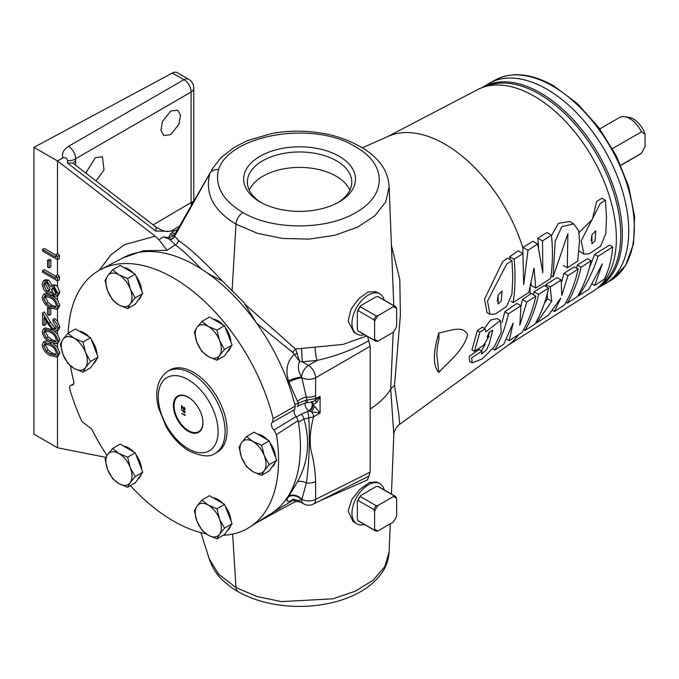 <?xml version="1.0" encoding="UTF-8"?>
<svg xmlns="http://www.w3.org/2000/svg" width="679" height="679" viewBox="0 0 679 679"><rect width="100%" height="100%" fill="white"/><g stroke="black" fill="none" stroke-linecap="round" stroke-linejoin="round"><path stroke-width="1.02" d="M595.084 240.689L591.935 243.812L591.918 234.73L595.746 230.792L595.084 240.689M592.02 234.467L591.053 240.731M501.246 300.916L498.08 304.048L498.131 295L501.985 291.07L501.246 300.916M498.25 294.72L497.232 301.086M577.753 261.109L567.338 267.781L567.882 233.644L553.079 276.922L555.218 241.189L561.805 226.71L573.73 223.866L578.746 230.894L579.501 241.003L577.753 261.109M489.983 314.309L487.03 312.603L484.534 299.201L502.604 261.67L507.629 258.173L511.974 260.685L512.806 277.516L511.949 294.092L506.5 306.619L495.195 314.054L489.983 314.309L487.488 301.026L506.738 264.055L511.974 260.685M583.855 254.099L579.026 250.992M579.068 232.507L592.351 219.402L596.612 201.536L601.959 198.226L605.413 200.22L606.5 217.042L605.812 233.627L600.533 246.316L589.075 253.853L583.855 254.09L581.258 240.765L600.177 203.59L605.405 200.22M471.93 349.872L477.354 330.597L482.336 327.151L485.086 328.738L485.867 331.836L500.406 320.48L501.238 332.345L494.244 346.816L481.98 359.038L472.211 362.849L471.667 357.833L481.971 351.102L481.53 354.132L486.563 349.838L489.44 343.226L492.75 330.096L489.092 332.506L487.064 337.556L489.126 336.283L483.558 345.314L474.383 351.298L479.917 332.082L485.086 328.738M484.475 328.381L490.51 320.055L497.087 318.561L500.406 320.48M472.211 362.849L469.622 361.355L469.24 356.424L479.145 349.473L481.971 351.102M85.749 173.052L95.425 157.638L102.41 156.773L103.997 170.005L95.977 180.911M170.718 111.017L177.703 110.159L180.521 115.337L179.035 124.07L170.718 134.663L163.732 135.52L160.915 130.343L162.4 121.609L170.718 111.017M260.04 201.918L260.04 201.918A55.916 32.278 180 0 1 260.04 156.263A55.916 32.278 180 0 1 339.11 156.263A55.916 32.278 180 0 1 339.11 201.918A55.916 32.278 180 0 1 260.04 201.918L260.04 201.918M337.76 202.673A52.207 30.148 0 0 0 351.773 182.753A52.207 30.148 0 0 0 336.495 160.796A52.207 30.148 0 0 0 279.086 154.388A52.207 30.148 0 0 0 247.377 182.753A52.207 30.148 0 0 0 261.39 202.673M249.329 190.307A51.655 29.825 180 0 1 285.519 168.536A51.655 29.825 180 0 1 336.105 176.15A51.655 29.825 180 0 1 349.821 190.307M612.441 148.608L641.477 131.845A21.032 12.146 -120 0 0 629.849 118.664A21.032 12.146 -120 0 0 624.544 116.737A21.032 12.146 -120 0 0 619.333 117.628L599.786 128.908M620.818 165.345L640.365 154.057A21.032 12.146 -120 0 0 641.477 153.267L620.767 165.226M624.544 116.737L628.847 117.323A18.121 10.457 60 0 1 633.422 118.986A18.121 10.457 60 0 1 645.05 134.281L641.477 131.845M604.038 284.459A115.812 66.865 -120 0 0 605.473 283.635A115.812 66.865 -120 0 0 622.32 190.604A115.812 66.865 -120 0 0 546.858 89.195A115.812 66.865 -120 0 0 489.669 83.059A115.812 66.865 -120 0 0 488.243 83.882L482.031 87.642A115.659 66.771 60 0 1 540.569 92.955A115.659 66.771 60 0 1 616.32 195.518A115.659 66.771 60 0 1 597.681 287.955L604.038 284.459M485.858 86.462A115.014 66.406 60 0 1 539.415 94.143A115.014 66.406 60 0 1 613.468 192.004A115.014 66.406 60 0 1 600.618 285.231M138.143 300.101A18.443 10.652 -120 0 0 141.139 295.84M141.656 290.705A18.443 10.652 -120 0 0 135.978 276.064M133.542 273.162A18.443 10.652 -120 0 0 128.645 269.232A18.443 10.652 -120 0 0 123.748 267.509M93.473 363.647A18.443 10.652 -120 0 0 96.469 359.386M96.987 354.251A18.443 10.652 -120 0 0 91.309 339.619M88.873 336.708A18.443 10.652 -120 0 0 83.975 332.778A18.443 10.652 -120 0 0 79.087 331.055M296.545 416.974L301.238 414.19L309.055 410.829A5.05 3.132 116.1 0 0 312.23 404.565L314.716 406.373L320.089 413.036L311.483 411.864L309.055 410.829A5.22 3.013 60 0 1 308.775 410.676A5.22 3.013 60 0 1 305.278 403.003M174.97 235.689A5.05 3.2 29.7 0 1 175.114 233.746L209.887 173.289C211.661 170.522 214.547 169.283 218.536 169.555C214.615 186.08 222.729 200.398 242.87 212.51C272.33 230.393 326.548 230.351 355.949 212.476C386.962 195.467 387.013 164.216 356.042 147.173C314.657 120.149 229.994 134.281 218.536 169.555C214.513 169.36 211.61 170.667 209.828 173.468L174.656 236.241L178.518 240.544C189.721 248.124 204.26 261.525 222.118 280.767C215.277 277.728 208.343 273.798 201.315 268.977A147.75 85.299 60 0 1 256.552 323.077A147.75 85.299 60 0 1 294.822 404.489A147.75 85.299 60 0 1 295.221 406.093L273.179 418.654A148.871 85.953 -120 0 0 100.738 269.478A148.871 85.953 -120 0 0 68.155 333.219M384.238 300.126A23.171 13.376 120 0 0 379.688 293.761L375.674 291.639L368.222 292.004L358.868 298.556L351.001 309.234L348.157 321.082L353.997 332.294L356.526 333.89A23.171 13.376 120 0 0 364.309 334.645M379.688 293.761A23.171 13.376 120 0 0 361.924 300.288A23.171 13.376 120 0 0 351.977 323.433A23.171 13.376 120 0 0 356.526 333.89M384.238 489.932A23.171 13.376 120 0 0 379.688 483.567L376.607 481.946L369.546 482.506L360.133 489.084L351.798 499.506L348.157 510.888L353.012 521.489L356.526 523.696A23.171 13.376 120 0 0 364.309 524.451M379.688 483.567A23.171 13.376 120 0 0 361.924 490.102A23.171 13.376 120 0 0 351.977 513.239A23.171 13.376 120 0 0 356.526 523.696M193.337 401.17A20.37 11.764 -120 0 0 188.473 397.385A20.37 11.764 -120 0 0 176.54 397.809L177.652 396.553A20.913 12.069 60 0 1 178.619 395.645M188.176 431.258A20.913 12.069 60 0 1 174.511 412.832A20.913 12.069 60 0 1 177.72 396.078A20.913 12.069 60 0 1 188.176 397.113A20.913 12.069 60 0 1 201.833 415.54A20.913 12.069 60 0 1 198.624 432.294A20.913 12.069 60 0 1 188.176 431.258M214.7 453.521L216.652 452.494A47.428 27.381 -120 0 0 224.673 414.699A47.428 27.381 -120 0 0 193.532 372.364A47.428 27.381 -120 0 0 169.241 370.369L167.373 371.549A47.335 27.33 60 0 1 191.622 373.543A47.335 27.33 60 0 1 222.704 415.794A47.335 27.33 60 0 1 214.7 453.521C209.93 457.349 201.434 456.526 189.22 451.026C180.164 445.636 172.508 437.582 166.228 426.862L158.394 407.561C154.523 391.121 157.52 379.12 167.373 371.549M70.455 365.862A148.871 85.953 -120 0 0 73.697 381.191C74.181 383.576 73.629 384.908 72.05 385.18L71.431 385.222C69.776 385.536 69.25 386.962 69.869 389.508A158.504 91.512 -120 0 0 81.913 421.549L91.673 429.018A148.871 85.953 -120 0 0 106.976 455.499M130.444 485.68A148.871 85.953 -120 0 0 173.315 520.971A148.871 85.953 -120 0 0 206.161 533.864M176.54 397.809A20.37 11.764 -120 0 0 175.751 414.47A20.37 11.764 -120 0 0 188.473 430.647A20.37 11.764 -120 0 0 196.545 432.455A20.37 11.764 -120 0 0 202.028 416.227M199.456 431.734A20.913 12.069 60 0 1 198.183 432.116L196.545 432.455M272.143 466.804A18.443 10.652 -120 0 0 275.139 462.543M275.657 457.408A18.443 10.652 -120 0 0 269.979 442.767M267.543 439.865A18.443 10.652 -120 0 0 262.646 435.935A18.443 10.652 -120 0 0 257.757 434.212M227.473 530.35A18.443 10.652 -120 0 0 230.47 526.089M230.987 520.954A18.443 10.652 -120 0 0 225.309 506.313M222.873 503.411A18.443 10.652 -120 0 0 217.984 499.481A18.443 10.652 -120 0 0 213.087 497.758M227.473 351.68A18.443 10.652 -120 0 0 230.47 347.419M230.987 342.284A18.443 10.652 -120 0 0 225.309 327.643M222.873 324.74A18.443 10.652 -120 0 0 217.984 320.811A18.443 10.652 -120 0 0 213.087 319.088M123.748 446.179A18.443 10.652 60 0 1 128.645 447.902A18.443 10.652 60 0 1 133.542 451.832M135.978 454.743A18.443 10.652 60 0 1 141.656 469.376M141.139 474.511A18.443 10.652 60 0 1 138.143 478.771M481.47 350.814L485.264 344.253M488.371 335.85L489.644 331.751M438.829 372.432C432.871 365.947 432.871 352.783 438.829 332.956C448.827 331.488 462.9 324.375 467.644 334.73C463.316 350.882 448.811 361.517 438.829 372.432L436.741 354.065L437.488 345.849L436.741 354.065M522.83 253.513L522.983 248.2A120.573 69.614 -120 0 0 444.898 144.177A120.573 69.614 -120 0 0 388.447 136.25L362.45 147.759M391.486 245.662L399.795 279.527L400.398 315.141L394.516 385.18L398.845 414.716L399.668 424.358C395.365 426.828 393.175 434.959 393.812 434.696L390.722 389.025L393.183 332.311M399.71 424.316L508.792 344.694A120.573 69.614 -120 0 0 518.663 334.577M502.036 322.559L504.82 311.72L516.897 303.411L520.971 305.771L519.774 325.343L526.751 302.053L522.457 299.566L530.129 294.287A120.573 69.614 -120 0 0 530.078 287.59M520.988 306.153L522.457 299.566M509.997 259.539L509.674 256.721L518.145 250.806L522.94 253.573L523.679 284.662L527.999 250.296L523.008 247.419L532.871 241.274L537.675 244.041L542.835 272.78L542.521 240.909L537.81 238.193L546.884 232.532L551.416 235.155C552.995 250.033 552.74 264.479 550.644 278.492L535.748 288.049L531.173 285.409L531.122 283.296M551.458 235.605L558.469 223.332L569.673 221.515L573.73 223.866M589.279 268.129L594.66 254.336L609.564 245.111L612.713 246.927C611.686 259.14 608.91 269.886 604.386 279.188L594.728 285.435L592.241 284M544.346 303.496L547.427 298.735L547.198 293.965M546.298 286.699L545.908 284.518L557.103 277.584L561.21 279.952L561.754 295.424L567.967 275.615L563.994 273.323L574.358 266.906L578.143 269.088C575.232 282.481 570.683 294.44 564.478 304.981L554.37 311.508L552.239 310.278M561.474 282.439L563.994 273.323M576.581 268.188L577.32 265.073L587.522 258.758L591.069 260.804C588.175 274.189 583.617 286.131 577.405 296.63L567.296 303.157L565.963 302.384M387.259 136.776L477.6 89.645A116.168 67.068 60 0 1 534.229 96.197A116.168 67.068 60 0 1 609.725 197.258A116.168 67.068 60 0 1 593.726 290.79L507.748 345.458M522.983 248.2L523.008 247.419M538.617 247.699L537.81 238.193M530.129 294.287L531.317 293.549L535.884 296.188C532.905 309.616 528.313 321.659 522.126 332.337L509.225 340.671L506.5 339.11M533.397 294.754L534.076 291.843L544.269 285.528L548.607 288.032C545.721 301.391 541.222 313.367 535.111 323.951L525.003 330.478L523.619 329.68M594.728 285.435L602.341 263.851L588.922 289.178L578.737 295.764L578.118 295.407M578.737 295.764C586.792 284.068 593.234 270.921 598.08 256.314L594.66 254.336M554.37 311.508L560.795 298.089L548.165 315.523L536.775 322.873L551.755 301.238L547.427 298.735M551.755 301.238L550.211 287.005L545.908 284.518M536.775 322.873L535.986 322.415M567.296 303.157C573.534 292.607 578.118 280.631 581.054 267.229L577.32 265.073M525.003 330.478C531.139 319.851 535.672 307.842 538.591 294.457L534.076 291.843M509.225 340.671L513.154 323.094L503.776 344.194L494.719 350.041L492.674 348.862M494.719 350.041C500.856 339.305 505.431 327.227 508.435 313.808L504.82 311.72M535.748 288.049L534.034 268.044L528.737 292.556L513.188 302.528L511.143 301.34M513.188 302.528C515.293 288.55 515.599 274.138 514.113 259.285L509.674 256.721M112.57 448.488L120.166 444.108L135.223 452.808L138.991 462.509L142.751 472.211L135.223 482.922L127.635 487.31L130.232 482.625L135.163 476.599L130.232 467.559A18.443 10.652 60 0 1 130.232 482.625A18.443 10.652 -120 0 1 118.935 483.635A18.443 10.652 60 0 1 107.638 469.579A18.443 10.652 60 0 1 107.638 454.523A18.443 10.652 60 0 1 118.935 453.513A18.443 10.652 60 0 1 130.232 467.559L127.635 457.188L118.935 453.513L112.57 448.488L107.638 454.523L105.041 459.208L107.638 469.579L112.57 478.61L118.935 483.635L127.635 487.31M135.223 452.808L127.635 457.188M142.751 472.211L135.163 476.599M201.909 321.396L209.497 317.017L224.562 325.708L232.091 345.119L224.503 349.498L219.572 340.468L216.966 330.096L208.275 326.421L201.909 321.396L196.978 327.422L194.381 332.107L196.978 342.488L201.909 351.518L208.275 356.534L216.966 360.209L219.572 355.533L224.503 349.498M224.562 325.708L216.966 330.096M232.091 345.119L224.562 355.83L216.966 360.209M196.978 327.422A18.443 10.652 60 0 1 208.275 326.421A18.443 10.652 60 0 1 219.572 340.468A18.443 10.652 60 0 1 219.572 355.533A18.443 10.652 -120 0 1 208.275 356.534A18.443 10.652 60 0 1 196.978 342.488A18.443 10.652 60 0 1 196.978 327.422M201.909 500.067L209.497 495.687L224.562 504.378L232.091 523.789L224.503 528.169L219.572 519.138L216.966 508.766L208.275 505.091L201.909 500.067L196.978 506.101L194.381 510.778L196.978 521.158L201.909 530.189L208.275 535.213L216.966 538.888L219.572 534.203L224.503 528.169M224.562 504.378L216.966 508.766M232.091 523.789L224.562 534.5L216.966 538.888M196.978 506.101A18.443 10.652 60 0 1 208.275 505.091A18.443 10.652 60 0 1 219.572 519.138A18.443 10.652 60 0 1 219.572 534.203A18.443 10.652 -120 0 1 208.275 535.213A18.443 10.652 60 0 1 196.978 521.158A18.443 10.652 60 0 1 196.978 506.101M246.579 436.521L254.167 432.141L269.224 440.832L276.76 460.243L269.164 464.623L264.233 455.592L261.636 445.22L252.944 441.545L246.579 436.521L241.648 442.547L239.042 447.232L241.648 457.612L246.579 466.643L252.944 471.659L261.636 475.334L264.233 470.657L269.164 464.623M269.224 440.832L261.636 445.22M276.76 460.243L269.224 470.954L261.636 475.334M241.648 442.547A18.443 10.652 60 0 1 252.944 441.545A18.443 10.652 60 0 1 264.233 455.592A18.443 10.652 60 0 1 264.233 470.657A18.443 10.652 -120 0 1 252.944 471.659A18.443 10.652 60 0 1 241.648 457.612A18.443 10.652 60 0 1 241.648 442.547M185.087 415.446L181.514 413.452L184.722 414.937L184.781 414.377M184.722 414.937L184.722 414.3L185.087 415.523L181.514 413.452M183.389 411.109L184.162 410.523L184.875 411.856L184.162 412.374L184.875 411.856L184.102 410.557L183.389 411.109L184.102 412.408L184.815 411.89L184.102 412.408M184.162 410.523L183.449 411.075L184.162 410.523M185.24 412.094L184.136 412.73L181.616 409.31M181.48 409.454L183.05 411.279L184.145 410.141M184.136 412.73L181.42 409.488M185.18 412.128L184.077 412.773L185.18 412.128L184.085 410.175L183.024 410.829L184.085 410.175M183.084 410.795L183.05 411.279M181.879 408.41L181.514 405.465L184.085 409.335L184.875 408.826L184.145 409.301L184.875 408.826L184.051 407.094M181.573 408.24L181.573 405.567M185.24 409.055L184.179 409.683L181.938 406.526L181.514 408.274M184.085 409.335L184.815 408.86L183.992 407.052L185.18 409.089L184.119 409.717L181.879 406.56M184.179 409.683L185.18 409.089M276.438 434.577L298.191 420.607A147.75 85.299 60 0 1 298.446 422.177A147.75 85.299 60 0 1 271.617 513.214L249.558 527.244A148.871 85.953 -120 0 0 276.438 434.577L273.96 430.019L296.154 416.516A5.05 2.92 -120 0 1 294.728 409.513L272.389 422.33L273.179 418.654M223.264 535.256A148.871 85.953 -120 0 0 249.558 527.244M100.738 269.478L123.918 257.383A147.75 85.299 60 0 1 201.315 268.977C191.274 258.258 182.583 250.186 175.233 244.779L170.047 239.746A5.05 3.87 152.6 0 0 174.656 236.241L174.206 235.554L175.063 234.034M72.772 384.985L73.34 384.518M273.96 430.019A5.05 2.92 60 0 1 272.389 422.33M294.728 409.513L295.221 406.093M298.191 420.607L296.154 416.516M73.587 384.119L70.718 385.409L73.688 383.89M393.71 495.543L393.226 496.646A18.919 10.923 -60 0 1 396.655 498.632L395.942 496.833A19.929 11.509 -60 0 0 394.881 496.077L379.043 486.928A19.929 11.509 -60 0 0 377.863 486.393L393.71 495.543A19.929 11.509 -60 0 1 394.881 496.077M360.778 495.441A18.919 10.923 -60 0 0 357.341 501.382L358.062 500.406L373.9 509.556A19.929 11.509 -60 0 1 376.132 505.685L360.294 496.544L360.778 495.441L375.954 486.673L377.863 486.393M396.655 498.632L396.655 516.15A18.919 10.923 -60 0 1 393.226 522.092L378.05 530.859A18.919 10.923 -60 0 1 374.613 528.873L373.9 529.849L358.062 520.7L357.341 518.9L357.341 501.382M378.05 530.859L376.132 531.131A19.929 11.509 -60 0 1 374.952 530.596L359.115 521.455A19.929 11.509 -60 0 1 358.062 520.7M374.952 530.596A19.929 11.509 -60 0 1 373.9 529.849M358.062 500.406A19.929 11.509 -60 0 1 360.294 496.544M373.9 509.556L374.613 511.346A18.919 10.923 -60 0 1 378.05 505.414L376.132 505.685M393.226 496.646L378.05 505.414M374.613 511.346L374.613 528.873M393.71 305.737L393.226 306.84A18.919 10.923 -60 0 1 396.655 308.818L395.942 307.027A19.929 11.509 -60 0 0 394.881 306.271L379.043 297.122A19.929 11.509 -60 0 0 377.863 296.587L393.71 305.737A19.929 11.509 -60 0 1 394.881 306.271M360.778 305.626A18.919 10.923 -60 0 0 357.341 311.568L358.062 310.6L373.9 319.75A19.929 11.509 -60 0 1 376.132 315.879L360.294 306.738L360.778 305.626L375.954 296.867L377.863 296.587M396.655 308.818L396.655 326.344A18.919 10.923 -60 0 1 393.226 332.286L378.05 341.045A18.919 10.923 -60 0 1 374.613 339.067L373.9 340.035L358.062 330.894L357.341 329.094L357.341 311.568M378.05 341.045L376.132 341.325A19.929 11.509 -60 0 1 374.952 340.79L359.115 331.649A19.929 11.509 -60 0 1 358.062 330.894M374.952 340.79A19.929 11.509 -60 0 1 373.9 340.035M358.062 310.6A19.929 11.509 -60 0 1 360.294 306.738M373.9 319.75L374.613 321.54A18.919 10.923 -60 0 1 378.05 315.599L376.132 315.879M393.226 306.84L378.05 315.599M374.613 321.54L374.613 339.067M105.873 457.374L57.486 447.758L33.95 434.161L33.95 147.36L172.373 73.026A10.109 5.839 120 0 1 177.177 72.661L188.737 79.341A10.109 5.839 -60 0 0 183.933 79.698A10.109 6.238 60 0 1 191.079 92.072L75.573 158.759C73.239 160.329 70.548 160.982 67.493 160.694C67.153 158.215 65.608 157.265 62.85 157.851C61.636 153.454 63.495 149.626 68.426 146.384A10.109 6.238 60 0 1 75.573 158.759L75.683 165.311M222.118 280.767L244.423 302.97L244.686 303.98L295.56 349.04L299.685 361.449L292.793 352.528A5.05 1.799 128.9 0 1 295.56 349.04L342.954 344.414L366.66 336.003M56.06 354.43L51.808 352.868L48.065 350.058L45.501 344.898L45.773 343.633M56.315 353.199C55.415 349.362 53.318 346.731 50.017 345.305L44.704 343.871L43.719 345.925L46.274 351.094L50.017 353.903L55.364 355.219L56.315 353.199M42.191 344.991L43.464 342.157L50.008 343.761C54.244 345.696 56.849 349.116 57.842 354.031L56.544 356.925L50.008 355.44C45.773 353.419 43.167 349.94 42.191 344.991M51.808 352.868L50.017 353.903M53.599 343.846L57.486 347.393L59.82 352.893L57.842 354.031M59.82 352.893L58.402 355.855L56.544 356.925M51.392 342.963L50.008 343.761M45.501 344.898L43.719 345.925M48.065 350.058L46.274 351.094M48.124 341.028L45.255 341.121L43.464 342.157M56.06 341.206L51.808 339.644L48.065 336.835L45.501 331.666L45.773 330.41M56.315 339.975C55.415 336.139 53.318 333.508 50.017 332.082L44.704 330.648L43.719 332.702L46.274 337.862L50.017 340.68L55.364 341.987L56.315 339.975M42.191 331.768L43.464 328.933L50.008 330.537C54.244 332.464 56.849 335.893 57.842 340.807L56.544 343.701L50.008 342.216C45.773 340.196 43.167 336.716 42.191 331.768M51.808 339.644L50.017 340.68M54.405 331.191L57.486 334.17L59.82 339.661L57.842 340.807M59.82 339.661L58.402 342.623L56.544 343.701M51.85 329.536L50.008 330.537M45.501 331.666L43.719 332.702M48.065 336.835L46.274 337.862M51.799 329.502L45.255 327.898L43.464 328.933M56.315 327.142L52.886 321.167L52.886 319.631C55.907 321.659 57.562 324.477 57.842 328.101L56.637 331.038L53.42 330.741L48.073 324.172L44.101 317.577L44.101 325.581L42.573 324.698L42.573 313.011L48.735 323.238L53.301 329.128L55.355 329.315L56.315 327.142M56.085 328.475L55.084 328.093L53.301 329.128M52.886 319.631L54.668 318.595L57.486 321.184L59.82 326.955L57.842 328.101M59.82 326.955L58.504 329.96L56.637 331.038M55.084 328.093L50.526 322.211L48.735 323.238M50.526 322.211L44.364 311.984L42.573 313.011M45.883 320.539L45.883 324.545L44.101 325.581M47.538 307.943L49.066 308.826L49.066 315.438L47.538 314.555L47.538 307.943L48.905 307.154M50.849 308.291L50.849 314.411L49.066 315.438M50.407 308.054L49.066 308.826M56.06 306.823L51.808 305.261L48.065 302.452L45.501 297.283L45.773 296.019M56.315 305.592C55.415 301.756 53.318 299.125 50.017 297.699L44.704 296.265L43.719 298.319L46.274 303.479L50.017 306.288L55.364 307.604L56.315 305.592M42.191 297.385L43.464 294.542L50.008 296.146C54.244 298.081 56.849 301.501 57.842 306.416L56.544 309.318L50.008 307.833C45.773 305.813 43.167 302.325 42.191 297.385M51.808 305.261L50.017 306.288M50.008 296.146L51.799 295.119L57.486 299.779L59.82 305.278L57.842 306.416M59.82 305.278L58.402 308.241L56.544 309.318M45.501 297.283L43.719 298.319M48.065 302.452L46.274 303.479M51.799 295.119L45.255 293.515L43.464 294.542M49.669 290.578L48.667 290.222L45.501 284.094L45.816 282.235M51.545 289.704L54.031 294.499L55.534 294.567L56.315 292.394L54.006 287.65L52.512 287.573L51.545 289.704L53.335 288.677L53.531 287.455M46.885 291.257L48.888 291.393L50.017 288.864L46.741 282.583L44.755 282.396L43.719 285.121L46.885 291.257L48.667 290.222M53.98 296.019L50.866 291.775L49.677 293.082L46.91 292.819L43.829 289.729L42.191 284.229L43.464 280.8L46.792 281.064L50.866 286.81L51.714 285.918L54.023 286.122L57.842 293.362L56.595 296.231L53.98 296.019M54.023 286.122L55.814 285.087L57.486 286.597L59.82 292.225L57.842 293.362M59.82 292.225L58.462 295.153L56.595 296.231M45.501 284.094L43.719 285.121M55.814 285.087L53.505 284.891L51.714 285.918M52.656 285.783L48.574 280.028L46.792 281.064M48.574 280.028L45.247 279.765L43.464 280.8M55.933 275.767L57.46 277.652L57.46 280.834L42.573 272.237L42.573 270.692L55.933 278.407L55.933 275.767L57.74 274.723L59.404 276.531L59.404 279.714L57.46 280.834M59.404 276.531L57.46 277.652M55.933 276.345L44.364 269.665L42.573 270.692M47.538 260.337L49.066 261.22L49.066 267.832L47.538 266.949L47.538 260.337L49.321 259.302L50.849 260.184L49.066 261.22M50.849 260.184L50.849 266.796L49.066 267.832M55.933 254.6L57.46 256.492L57.46 259.675L42.573 251.077L42.573 249.532L55.933 257.248L55.933 254.6L57.74 253.556L59.404 255.372L59.404 258.555L57.46 259.675M55.933 255.185L44.364 248.506L42.573 249.532M59.404 255.372L57.46 256.492M313.384 401.45L314.767 400.754A5.05 1.519 -123.6 0 1 317.017 402.121L313.35 404.489L312.221 404.565M294.822 404.489L305.635 400.321L315.591 398.607A5.05 2.894 63 0 1 314.767 400.754L320.089 396.324L317.017 402.121M311.754 402.002A5.05 3.353 -78 0 1 313.35 404.489M311.593 402.044A5.05 3.573 -75 0 1 313.07 404.497L313.07 405.032A5.05 2.809 121.8 0 1 309.556 411.024M367.551 336.521L370.148 346.29L315.65 377.753L315.591 398.607L320.089 396.324L320.089 413.036L313.622 416.796A5.05 2.699 59.8 0 0 311.483 411.864L314.716 406.373M307.587 411.449A5.05 0.815 80.9 0 1 308.843 417.941L303.963 418.985L298.446 422.177M296.63 499.973L295.56 501.467A5.05 2.198 53.9 0 0 292.793 500.398L294.27 499.175C287.2 502.749 285.265 501.942 288.482 496.739L297.478 481.801A10.109 6.136 -151.6 0 1 306.356 482.905A10.109 5.839 180 0 0 315.65 481.504C315.234 470.572 313.715 460.396 311.092 450.983C309.301 440.926 310.142 429.535 313.622 416.796L308.843 417.941C309.997 441.418 309.174 463.078 306.356 482.905L301.875 499.371L298.293 500.72C294.007 499.388 292.114 499.04 292.615 499.676L292.615 499.676M301.238 414.19A5.05 2.741 60 0 1 303.963 418.985C310.379 441.342 308.224 462.28 297.478 481.801M305.635 400.321A5.05 0.603 83 0 0 306.458 402.783C301.281 404.395 298.2 405.652 297.215 406.551A5.05 2.826 62.5 0 1 297.181 406.568L297.215 406.551A5.05 2.826 62.5 0 0 298.132 402.766L288.948 382.15A10.109 2.487 159.1 0 1 301.875 377.762L307.001 400.296A5.05 1.205 86 0 0 308.19 402.613L313.52 401.399M306.458 402.783L308.19 402.613M202.444 186.131L209.887 173.289A5.05 3.005 29.9 0 0 209.828 173.468C204.718 193.659 213.444 210.549 235.995 224.163A10.109 5.831 -60.1 0 1 242.87 212.51L242.878 212.519M174.681 234.493L175.114 233.746M170.047 239.746L168.604 237.718L170.302 234.263L174.053 230.801L177.227 230.045M174.622 234.552A5.05 3.319 47.4 0 1 170.302 234.263M168.816 237.743L174.206 235.554M168.604 237.718L163.257 236.861L169.784 239.288A5.05 3.896 159.6 0 0 174.528 236.088M175.309 233.406A5.05 3.336 46.8 0 1 172.067 232.625M99.363 270.225L110.652 255.1L124.41 244.661L155.211 236.199L158.979 239.789L167.085 250.339L175.233 244.779A5.05 4.422 122.8 0 0 178.518 240.544M288.948 382.15L288.482 380.792C285.273 369.766 287.2 360.999 294.27 354.497L297.402 353.309M368.807 340.714C353.606 349.464 336.377 356.034 317.118 360.413L302.282 361.788L299.685 361.449C297.436 366.185 298.081 371.379 301.62 377.04L301.875 377.762A10.109 5.839 180 0 0 315.65 377.753A10.109 5.424 -120 0 0 308.504 365.387L317.118 360.413A10.109 1.4 -97.7 0 1 314.963 347.028M301.527 348.335L302.282 361.788L308.504 365.387A10.109 5.839 -60 0 0 301.62 377.04A10.109 1.978 162.5 0 0 288.482 380.792M297.478 401.391A10.109 4.617 154.8 0 1 306.356 397.011A10.109 5.839 180 0 0 315.65 395.611M288.948 495.976A10.109 7.792 -147 0 1 301.875 499.371A10.109 5.839 180 0 0 315.65 499.362A10.109 5.831 63.5 0 1 313.265 504.132L368.807 476.174L367.449 479.951L320.081 500.737M288.482 496.739A10.109 8.258 -149.2 0 1 301.62 499.778A10.109 5.839 -60 0 0 303.7 503.843A10.109 10.109 0 0 0 313.265 504.132M300.483 501.985L295.56 501.467L257.29 522.329M315.65 481.504L315.65 499.362L370.148 472.143L368.807 476.174M174.053 230.801L169.063 231.301L155.635 231.03C156.476 227.771 156.577 226.676 155.941 227.745M73.247 163.435A10.109 5.839 180 0 1 75.683 160.83M72.797 163.138L67.408 162.985L67.493 160.694M191.385 205.33A10.109 6.179 59.5 0 1 191.079 202.537L193.634 201.425M192.157 203.997A10.109 6.926 51.8 0 1 191.97 201.96M192.98 202.563A10.109 8.768 48.6 0 1 193.014 201.323M155.635 231.03L67.408 162.985M211.407 170.14L220.751 157.868L234.306 147.309L247.496 140.578L271.897 133.466C288.439 130.495 305.007 130.402 321.625 133.194C335.485 135.214 349.49 140.315 363.638 148.497C385.392 162.926 388.167 176.311 389.135 186.589L385.808 201.79L374.901 215.761L357.358 227.261L334.73 235.29L308.996 239.127L282.43 238.439L257.366 233.296L235.995 224.163L232.082 291.002M389.135 551.798C388.532 560.616 386.198 571.472 370.81 584.729C361.007 592.589 348.845 598.386 334.323 602.129C314.674 607.026 294.635 607.73 274.189 604.234C260.575 601.806 248.539 597.605 238.074 591.638L238.074 591.638C234.671 589.992 229.808 586.41 223.484 580.901C217.17 575.469 212.4 568.085 209.2 558.766L218.494 574.027L235.995 587.573L256.908 596.51L281.429 601.594L332.846 598.819L355.389 591.188L373.195 580.146L384.764 566.642L389.135 551.798L390.255 523.806M438.829 332.956L439.007 338.694L437.488 345.849M370.148 472.143L370.148 346.29M158.979 239.789L163.257 236.861M155.211 236.199L57.486 160.948L62.85 157.851M394.516 385.18L390.722 389.025C386.232 396.468 379.332 403.173 370.021 409.148M393.786 305.635L389.135 186.589M57.486 347.393L57.486 343.158M57.486 447.758L57.486 356.382M57.486 253.708L57.486 160.948L33.95 147.36M57.486 274.868L57.486 259.658M57.486 286.597L57.486 280.817M57.486 299.779L57.486 295.721M57.486 321.184L57.486 308.767M57.486 334.17L57.486 330.546M292.793 352.528L256.552 323.077L244.686 303.98M269.843 514.351L292.793 500.398M167.085 250.339L143.277 250.729L122.763 257.986M67.908 333.364L75.496 328.984L90.553 337.684L98.082 357.086L90.494 361.474L85.562 352.435L82.965 342.063L74.274 338.388L67.908 333.364L62.977 339.398L60.372 344.083L62.977 354.455L67.908 363.486L74.274 368.51L82.965 372.185L85.562 367.5L90.494 361.474M90.553 337.684L82.965 342.063M98.082 357.086L90.553 367.797L82.965 372.185M62.977 339.398A18.443 10.652 60 0 1 74.274 338.388A18.443 10.652 60 0 1 85.562 352.435A18.443 10.652 60 0 1 85.562 367.5A18.443 10.652 -120 0 1 74.274 368.51A18.443 10.652 60 0 1 62.977 354.455A18.443 10.652 60 0 1 62.977 339.398M112.57 269.818L120.166 265.438L135.223 274.129L142.751 293.54L135.163 297.92L130.232 288.889L127.635 278.517L118.935 274.842L112.57 269.818L107.638 275.852L105.041 280.529L107.638 290.909L112.57 299.94L118.935 304.964L127.635 308.639L130.232 303.954L135.163 297.92M135.223 274.129L127.635 278.517M142.751 293.54L135.223 304.251L127.635 308.639M107.638 275.852A18.443 10.652 60 0 1 118.935 274.842A18.443 10.652 60 0 1 130.232 288.889A18.443 10.652 60 0 1 130.232 303.954A18.443 10.652 -120 0 1 118.935 304.964A18.443 10.652 60 0 1 107.638 290.909A18.443 10.652 60 0 1 107.638 275.852M641.477 153.267L645.05 146.698L645.05 134.281M56.179 293.634L53.335 288.677M55.822 293.472L54.031 294.499M598.08 256.314L612.713 246.927M567.967 275.615L578.143 269.088M550.211 287.005L561.21 279.952M581.054 267.229L591.069 260.804M538.591 294.457L548.607 288.032M526.751 302.053L535.884 296.188M508.435 313.808L520.971 305.771M542.521 240.909L551.416 235.155M527.999 250.296L537.675 244.041M514.113 259.285L522.94 253.573M479.917 332.082L477.354 330.597M495.424 79.893C512.153 71.363 531.598 73.374 553.775 85.919L577.362 103.556L598.853 127.644L616.473 156.17L628.746 186.725L634.61 216.754L633.558 243.769L625.554 265.565L611.092 280.223A115.668 66.78 -120 0 0 627.914 187.311A115.668 66.78 -120 0 0 552.545 86.029A115.668 66.78 -120 0 0 495.424 79.893L489.669 83.059M188.176 448.717A42.285 24.41 -120 0 0 218.078 431.454A42.285 24.41 -120 0 0 188.176 379.663A42.285 24.41 -120 0 0 158.275 396.926A42.285 24.41 -120 0 0 188.176 448.717M311.135 402.163A5.05 3.573 -75 0 1 312.187 404.268M193.787 201.154L193.787 88.092A10.109 5.839 180 0 1 191.079 92.072L191.079 202.537L153.174 224.876M68.426 146.384L183.933 79.698L172.373 73.026M179.434 226.192L170.989 231.166M238.074 591.638A10.109 5.831 -60 0 1 235.995 587.573L232.634 534.076M563.358 265.481L567.347 267.789M551.034 275.742L553.088 276.922M611.092 280.223L605.473 283.635M177.474 229.621L175.36 230.554M49.677 293.082L51.468 292.046M298.293 500.72L303.7 503.843M73.357 163.52L156.331 227.304C162.145 230.699 166.389 232.031 169.063 231.301M193.787 88.092A10.109 10.109 0 0 0 188.737 79.341M393.812 434.696L391.443 494.091M209.2 558.766L200.908 532.65M487.649 335.426L489.126 336.283M471.93 349.88L474.383 351.298"/></g></svg>
